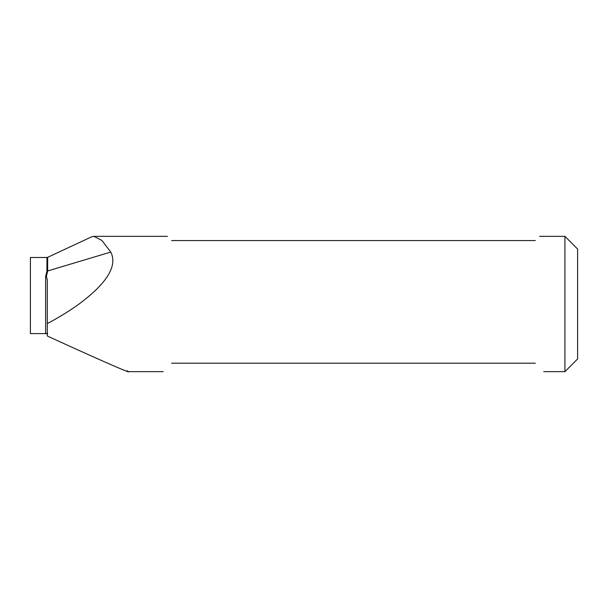 <?xml version="1.0" encoding="UTF-8"?>
<svg xmlns="http://www.w3.org/2000/svg" width="608" height="608" viewBox="0 0 608 608"><rect width="100%" height="100%" fill="white"/><g stroke="black" fill="none" stroke-linecap="round" stroke-linejoin="round"><path stroke-width="0.91" d="M564.916 236.337L564.916 371.663L577.6 358.971L577.6 249.029L564.916 236.337L539.539 236.337M46.679 333.602L30.4 333.602L30.4 257.48L46.938 257.48L46.938 271.077L45.623 276.564L46.39 276.587L47.318 279.87L47.318 323.593L52.584 320.728C62.442 315.24 71.273 309.662 79.086 304C107.137 283.108 117.694 265.795 110.762 252.062L101.908 240.449L93.921 236.368L91.504 236.884L47.652 257.328L47.652 270.978L46.39 276.587M46.938 333.579L47.652 333.739M171.638 363.204C160.466 374.376 160.466 374.376 171.638 363.204L535.314 363.204C546.486 374.376 546.486 374.376 535.314 363.204M47.318 323.593L47.318 336.004L49.324 336.923C101.012 360.628 136.998 376.284 127.072 370.743M535.314 240.57C540.922 234.954 540.922 234.954 535.314 240.57L171.638 240.57C166.03 234.954 166.03 234.954 171.638 240.57M47.318 333.982L45.623 333.222L45.623 276.564M110.762 252.062L47.652 270.978A1.695 1.087 0 0 1 46.938 271.077M564.916 371.663L543.772 371.663M163.18 371.663L128.197 371.663M167.413 236.337L93.921 236.337M47.12 333.625L46.254 333.328M47.652 257.328L46.938 257.48"/></g></svg>
